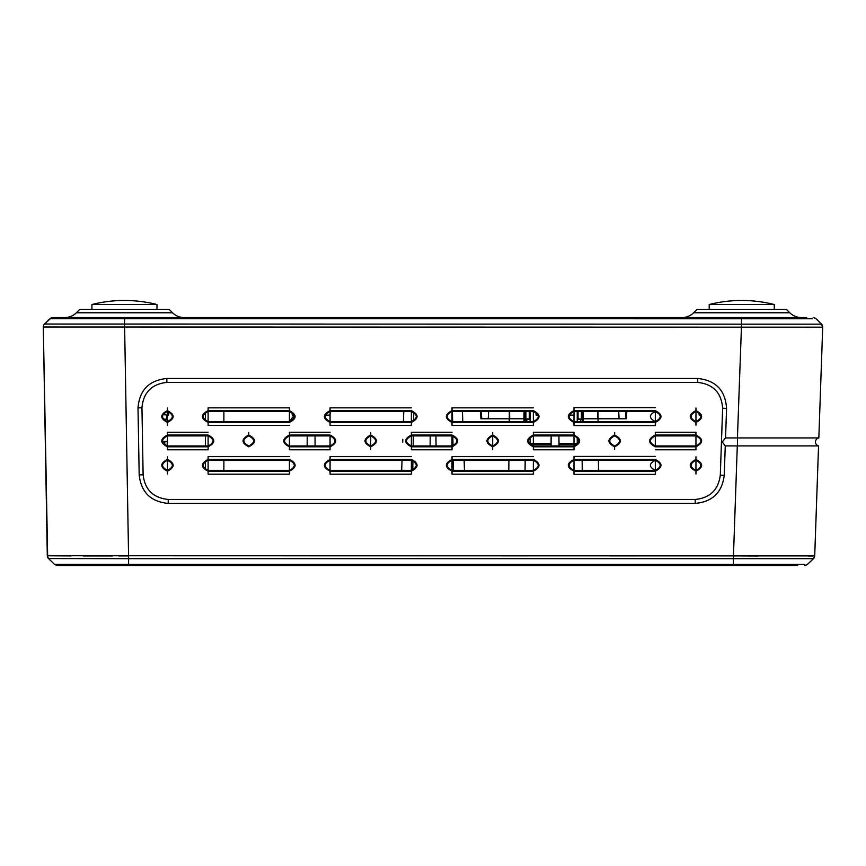 <?xml version="1.0" encoding="UTF-8"?>
<svg xmlns="http://www.w3.org/2000/svg" width="866" height="866" viewBox="0 0 866 866"><rect width="100%" height="100%" fill="white"/><g stroke="black" fill="none" stroke-linecap="round" stroke-linejoin="round"><path stroke-width="1.3" d="M695.961 456.804L695.95 473.994L695.961 456.804M695.95 471.201C703.538 467.283 703.538 463.353 695.961 459.413L695.95 459.413C688.362 463.353 688.362 467.283 695.95 471.201L695.95 473.994M695.961 408.027L695.95 425.206L695.961 408.027M695.95 422.424C703.538 418.505 703.538 414.576 695.961 410.636L695.95 410.636C688.362 414.576 688.362 418.505 695.95 422.424M614.654 432.415L614.644 435.024C607.055 438.965 607.055 442.894 614.644 446.813C622.232 442.894 622.232 438.965 614.654 435.024M492.689 432.415L492.678 449.595L492.689 432.415M492.678 446.813C500.267 442.894 500.267 438.965 492.689 435.024L492.678 435.024C485.09 438.965 485.09 442.894 492.678 446.813L492.678 449.595M370.735 432.415L370.724 449.595L370.735 432.415M370.724 446.813C378.312 442.894 378.312 438.965 370.724 435.024L370.724 435.024C363.135 438.965 363.135 442.894 370.724 446.813L370.724 449.595M248.769 432.415L248.759 435.024C241.17 438.965 241.17 442.894 248.759 446.813C256.347 442.894 256.347 438.965 248.769 435.024M167.463 408.027L167.452 425.206L167.463 408.027M167.452 422.424C175.04 418.505 175.04 414.576 167.463 410.636L167.452 410.636C159.864 414.576 159.864 418.505 167.452 422.424L167.452 425.206M167.463 456.804L167.452 473.994L167.463 456.804M167.452 471.201C175.04 467.283 175.04 463.353 167.463 459.413L167.452 459.413C159.864 463.353 159.864 467.283 167.452 471.201L167.452 473.994M655.302 411.502C648.807 414.857 648.807 418.213 655.302 421.569C661.786 418.213 661.786 414.857 655.302 411.502L573.996 411.502C567.501 414.857 567.501 418.213 573.996 421.569L655.302 421.569C661.786 418.213 661.786 414.868 655.302 411.502L655.302 410.646L573.996 410.646C566.418 414.576 566.418 418.495 573.996 422.402L655.302 422.402C662.869 418.495 662.869 414.576 655.302 410.646L655.302 425.607L573.996 425.607L573.996 407.637L655.302 407.637M655.302 460.29C648.807 463.635 648.807 466.99 655.302 470.346C661.786 467.001 661.786 463.646 655.302 460.29L573.996 460.29C567.501 463.646 567.501 466.99 573.996 470.346L655.302 470.346C661.786 467.001 661.786 463.646 655.302 460.29L655.302 459.435L573.996 459.435C566.418 463.364 566.418 467.283 573.996 471.191L655.302 471.191C662.869 467.272 662.869 463.353 655.302 459.435L655.302 474.395L573.996 474.395L573.996 456.425L655.302 456.425M695.95 421.569C702.445 418.213 702.445 414.857 695.95 411.502C689.466 414.857 689.466 418.213 695.95 421.569M167.452 421.569C173.947 418.213 173.947 414.857 167.452 411.502C160.968 414.857 160.968 418.213 167.452 421.569M248.759 445.958C255.254 442.613 255.254 439.257 248.759 435.901C242.274 439.246 242.274 442.602 248.759 445.958M370.724 445.958C377.208 442.613 377.208 439.257 370.724 435.901C364.24 439.246 364.24 442.602 370.724 445.958M492.678 445.958C499.173 442.613 499.173 439.257 492.678 435.901C486.194 439.246 486.194 442.602 492.678 445.958M614.644 445.958C621.128 442.613 621.128 439.257 614.644 435.901C608.159 439.246 608.159 442.602 614.644 445.958M167.452 470.346C173.947 467.001 173.947 463.646 167.452 460.29C160.968 463.635 160.968 466.99 167.452 470.346M695.95 470.346C702.445 467.001 702.445 463.646 695.95 460.29C689.466 463.635 689.466 466.99 695.95 470.346M47.641 555.745L43.3 327.012L47.294 555.723L814.711 555.885L818.554 445.914L725.264 445.914L722.244 441.952L725.546 437.947L726.574 408.449C725.372 390.317 715.76 380.326 697.725 378.485L166.867 378.485C149.082 380.25 139.458 390.068 138.008 407.94L141.948 407.734L143.117 474.752C144.849 489.669 153.217 497.907 168.221 499.444L695.214 499.444C709.979 498.004 718.336 489.918 720.295 475.185L722.634 408.167L726.574 408.449M725.264 445.914L724.236 475.466C722.06 492.527 712.393 501.836 695.214 503.406L168.221 503.406C150.803 501.771 141.126 492.289 139.177 474.958L138.008 407.94M737.431 445.914L737.431 437.947L725.546 437.947M737.431 437.947L741.437 327.164L43.3 327.012A4.07 4.07 179 0 1 44.512 324.036L49.947 318.71L52.794 317.541L806.766 317.541M51.581 317.519L44.512 324.036L741.437 324.155L741.437 327.164L822.7 327.164L818.835 437.947L737.572 437.947M806.419 327.294L809.223 327.283M453.405 470.346L453.243 460.29M453.005 445.86L452.842 435.966M452.615 421.569L452.442 411.502M413.721 412.086L413.569 421.06M413.331 435.901L413.158 445.958M412.92 460.539L412.768 470.151M58.238 565.53L86.806 565.53M797.629 565.53L57.383 565.53L54.558 564.394L128.59 564.415L128.59 558.689L48.528 558.57A4.07 4.07 -1 0 1 47.294 555.723L48.528 558.57L47.294 555.723M106.605 565.53L128.59 565.53L128.59 564.415L804.698 564.426M727.202 565.53L733.394 565.53L733.394 558.689L128.59 558.689L128.59 555.885M289.417 474.189L289.417 470.346C295.901 467.001 295.901 463.646 289.417 460.29L208.111 460.29C201.616 463.646 201.616 466.99 208.111 470.346L289.417 470.346C295.901 467.001 295.901 463.646 289.417 460.29L289.417 459.424L208.111 459.424C200.522 463.364 200.522 467.283 208.111 471.191L289.417 471.191C296.995 467.283 296.995 463.353 289.417 459.424L289.417 474.189L208.111 474.189L208.111 456.62L289.417 456.62M289.417 425.401L208.111 425.401L208.111 407.843L289.417 407.843L289.417 422.413C296.995 418.495 296.995 414.565 289.417 410.636L208.111 410.636C200.522 414.576 200.522 418.505 208.111 422.413L289.417 422.413L289.417 421.569C295.901 418.213 295.901 414.868 289.417 411.502L208.111 411.502C201.616 414.857 201.616 418.213 208.111 421.569L289.417 421.569L294.234 415.117L292.221 415.117L291.961 412.205M330.065 449.79L330.065 445.958C336.56 442.613 336.56 439.257 330.065 435.901L315.018 435.901L315.105 445.958L330.065 445.958C336.56 442.613 336.56 439.257 330.065 435.901L330.065 435.035L289.417 435.035C281.829 438.965 281.829 442.894 289.417 446.802L330.065 446.802C337.653 442.883 337.653 438.965 330.065 435.035L330.065 449.79L289.417 449.79L289.417 432.231L330.065 432.231M509.338 411.502L509.251 421.569L509.273 418.776L488.229 418.776L488.608 411.502M508.905 460.29L508.818 470.346L508.905 460.29M481.344 411.502L481.723 418.776L480.911 418.776L480.533 411.502M583.338 418.776L626.41 418.776L626.8 411.502M655.302 432.231L655.302 435.901C648.807 439.246 648.807 442.602 655.302 445.958L695.95 445.958C702.445 442.613 702.445 439.257 695.95 435.901L655.302 435.901C648.807 439.246 648.807 442.602 655.302 445.958L655.302 446.802L695.95 446.802C703.528 442.883 703.528 438.965 695.95 435.035L655.302 435.035C647.714 438.965 647.714 442.894 655.302 446.802L655.302 432.231L695.95 432.231L695.95 449.79L655.302 449.79M581.8 419.176L578.055 418.776M529.267 418.776L525.532 419.176M65.762 317.519L124.412 317.541M208.111 435.901L167.452 435.901C160.968 439.246 160.968 442.602 167.452 445.958L208.111 445.958C214.595 442.613 214.595 439.257 208.111 435.901L208.111 435.035L167.452 435.035C159.874 438.965 159.874 442.894 167.452 446.802L208.111 446.802C215.688 442.883 215.688 438.965 208.111 435.035L208.111 449.79L167.452 449.79L167.452 432.231L208.111 432.231M307.235 435.901L289.417 435.901C282.922 439.246 282.922 442.602 289.417 445.958L307.149 445.958L307.235 435.901L315.018 435.901M559.025 445.958L573.996 445.958C580.48 442.613 580.48 439.257 573.996 435.901L558.938 435.901L559.025 445.958L551.068 445.958L551.155 435.901L533.337 435.901C526.853 439.246 526.853 442.602 533.337 445.958L551.068 445.958M452.03 435.901L411.372 435.901C404.887 439.246 404.887 442.602 411.372 445.958L452.03 445.958C458.515 442.613 458.515 439.257 452.03 435.901L452.03 435.035L411.372 435.035C403.794 438.965 403.794 442.894 411.372 446.802L452.03 446.802C459.608 442.883 459.608 438.965 452.03 435.035L452.03 449.79L411.372 449.79L411.372 432.231L452.03 432.231M411.372 411.502L330.065 411.502C323.581 414.857 323.581 418.213 330.065 421.569L411.372 421.569C417.867 418.213 417.867 414.868 411.372 411.502L411.372 410.636L330.065 410.636C322.488 414.576 322.488 418.505 330.065 422.413L411.372 422.413C418.96 418.495 418.96 414.565 411.372 410.636L411.372 425.401L330.065 425.401L330.065 407.843L411.372 407.843M533.337 411.502L452.03 411.502C445.535 414.857 445.535 418.213 452.03 421.569L533.337 421.569C539.832 418.213 539.832 414.868 533.337 411.502L533.337 410.636L452.03 410.636C444.453 414.576 444.453 418.505 452.03 422.413L533.337 422.413C540.914 418.495 540.914 414.565 533.337 410.636L533.337 425.401L452.03 425.401L452.03 407.843L533.337 407.843M411.372 460.29L330.065 460.29C323.581 463.646 323.581 466.99 330.065 470.346L411.372 470.346C417.867 467.001 417.867 463.646 411.372 460.29L411.372 459.424L330.065 459.424C322.488 463.364 322.488 467.283 330.065 471.191L411.372 471.191C418.96 467.283 418.96 463.353 411.372 459.424L411.372 474.189L330.065 474.189L330.065 456.62L411.372 456.62M533.337 460.29L452.03 460.29C445.535 463.646 445.535 466.99 452.03 470.346L533.337 470.346C539.832 467.001 539.832 463.646 533.337 460.29L533.337 459.424L452.03 459.424C444.453 463.364 444.453 467.283 452.03 471.191L533.337 471.191C540.914 467.283 540.914 463.353 533.337 459.424L533.337 474.189L452.03 474.189L452.03 456.62L533.337 456.62M51.581 317.541L55.337 317.541M813.142 555.95L808.519 555.994M758.086 555.972L741.534 555.918M737.908 555.907L733.459 555.885L737.291 445.914M124.574 324.155L128.569 555.885L118.631 555.907M112.504 555.918L83.277 555.918M70.969 555.907L48.821 555.777M804.622 565.53L806.939 564.805L813.445 558.689L807.415 564.415L813.445 558.689L814.711 555.885A4.07 4.07 2 0 1 813.445 558.689L733.394 558.689L733.394 555.885M800.833 564.426L796.893 564.437M54.558 564.394L57.383 565.53L54.558 564.394L48.528 558.57M65.08 564.415L61.129 564.405M60.144 564.405L55.37 564.394M48.972 558.592L49.795 558.613M814.711 555.907L814.495 557.055L814.711 555.907M813.445 558.689L814.711 555.885A4.07 4.07 -178 0 1 814.7 556.113M48.28 558.31L47.825 557.661L48.28 558.31M47.403 556.589L47.294 555.745L47.403 556.589M573.996 432.231L573.996 449.79L533.337 449.79L533.337 432.231L573.996 432.231L573.996 435.035L533.337 435.035C525.759 438.965 525.759 442.894 533.337 446.802L573.996 446.802C581.573 442.883 581.573 438.965 573.996 435.035L573.996 435.901M722.634 408.167C721.454 392.731 713.151 384.136 697.725 382.404L166.867 382.404C151.68 384.039 143.366 392.482 141.948 407.734M598.081 421.569L597.995 411.502M598.417 460.29L598.503 470.346M509.273 418.776L523.984 418.776M695.214 503.406L695.214 499.444M168.221 503.406L168.221 499.444M697.725 382.404L697.725 378.485M166.867 382.404L166.867 378.485M558.938 435.901L551.155 435.901M307.149 445.958L315.105 445.958M806.722 318.753L809.981 318.753M812.254 318.753L49.947 318.71M741.437 324.155L821.509 324.155L815.61 318.32L813.217 317.541M822.7 327.164L821.509 324.155A4.07 4.07 0 0 1 822.7 327.164A4.07 4.07 0 0 0 821.509 324.155L822.7 327.164L821.509 324.155A4.07 4.07 0 0 1 822.7 327.164M401.683 470.346L402.041 460.29M402.668 442.147L402.777 439.268M403.394 421.569L403.74 411.502M464.479 470.346L464.133 460.29M462.78 421.569L462.433 411.502M436.042 445.958L435.955 435.901M430.131 445.958L430.218 435.901M818.554 445.914A4.07 4.07 0 0 1 818.835 437.947M789.814 312.778L693.644 312.778A16.259 16.259 0 0 1 682.137 317.541A16.259 16.259 0 0 0 693.644 312.778L697.011 309.411L786.447 309.411L789.814 312.778A16.259 16.259 0 0 0 801.31 317.541M172.529 312.778L76.36 312.778A16.259 16.259 0 0 1 64.853 317.541A16.259 16.259 0 0 0 76.36 312.778L79.726 309.411L169.162 309.411L172.529 312.778A16.259 16.259 0 0 0 184.025 317.541M124.13 317.541L801.894 317.541M43.343 329.6L43.3 327.034M625.598 418.776L625.977 411.502M481.723 418.776L488.229 418.776M574.266 411.502L573.952 415.117L569.168 415.117M325.248 415.117L330.033 415.117L330.347 411.502M538.154 415.117L536.141 415.117L535.892 412.205M700.778 415.117L699.165 415.117L698.938 412.487M162.808 414.619L168.469 415.117L168.773 411.686M597.702 411.502L597.637 418.776M509.684 418.776L509.619 411.502M619.093 418.776L618.714 411.502M156.963 304.529A132.13 132.13 0 0 0 91.915 304.529L156.963 304.529L156.963 309.411M91.915 304.529L91.915 309.411M774.247 304.529A132.13 132.13 0 0 0 709.211 304.529L774.247 304.529L774.247 309.411M709.211 304.529L709.211 309.411M167.214 445.958L167.214 441.379L164.767 441.379L164.767 445.178M164.767 441.379L162.44 441.379M205.426 412.281L205.426 420.789M205.426 435.901L205.426 445.958M205.426 461.069L205.426 469.578M223.883 470.346L223.883 460.29M223.883 421.569L223.883 411.502M166.802 415.117L166.802 419.176L163.176 419.176M577.644 444.388L559.014 444.388M551.079 444.388L529.678 444.388M578.055 411.502L578.055 419.176L582.125 419.176M525.207 419.176L529.267 419.176L529.267 411.502M583.338 411.502L583.338 421.569M523.984 421.569L523.984 411.502M582.125 411.502L582.125 415.929L583.338 415.929M582.125 415.929L582.125 421.569M525.207 421.569L525.207 415.929L523.984 415.929M525.207 415.929L525.207 411.502M551.09 443.565L530.089 443.565L530.089 437.092M530.089 421.569L530.089 411.502M577.243 411.502L577.243 421.569M577.243 437.092L577.243 443.565L559.003 443.565M614.644 449.595L614.644 446.813M720.295 475.185L724.236 475.466M582.244 470.346L582.158 460.29M525.164 460.29L525.077 470.346M733.448 558.689L733.459 555.885M128.569 558.689L128.569 555.885M139.177 474.958L143.117 474.752M655.302 470.346L655.302 474.395M573.996 470.346L573.996 474.395M573.996 460.29L573.996 456.425M533.337 470.346L533.337 474.189M452.03 470.346L452.03 474.189M452.03 460.29L452.03 456.62M411.372 470.346L411.372 474.189M330.065 470.346L330.065 474.189M330.065 460.29L330.065 456.62M208.111 470.346L208.111 474.189M208.111 460.29L208.111 456.62M573.996 445.958L573.996 449.79M533.337 445.958L533.337 449.79M533.337 435.901L533.337 432.231M452.03 445.958L452.03 449.79M411.372 445.958L411.372 449.79M411.372 435.901L411.372 432.231M289.417 445.958L289.417 449.79M289.417 435.901L289.417 432.231M208.111 445.958L208.111 449.79M167.452 445.958L167.452 449.79M167.452 435.901L167.452 432.231M655.302 421.569L655.302 425.607M573.996 421.569L573.996 425.607M573.996 411.502L573.996 407.637M533.337 421.569L533.337 425.401M452.03 421.569L452.03 425.401M452.03 411.502L452.03 407.843M411.372 421.569L411.372 425.401M330.065 421.569L330.065 425.401M330.065 411.502L330.065 407.843M289.417 411.502L289.417 407.843M208.111 421.569L208.111 425.401M208.111 411.502L208.111 407.843M695.95 435.901L695.95 432.231M695.95 445.958L695.95 449.79M741.502 327.164L741.502 317.541M124.542 327.164L124.542 317.541M525.889 411.502L525.943 418.776M581.378 418.776L581.443 411.502M580.491 421.569L580.491 419.176M526.831 419.176L526.831 421.569"/></g></svg>
